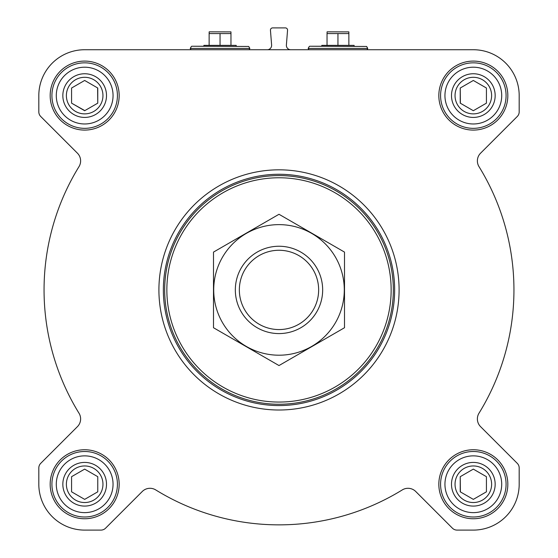 <?xml version="1.0" encoding="UTF-8"?>
<svg xmlns="http://www.w3.org/2000/svg" width="558" height="558" viewBox="0 0 558 558"><rect width="100%" height="100%" fill="white"/><g stroke="black" fill="none" stroke-linecap="round" stroke-linejoin="round"><path stroke-width="0.84" d="M473.33 49.732L84.67 49.732A45.854 45.854 0 0 0 38.816 95.585L38.816 111.865A6.55 6.55 0 0 0 40.734 116.496L77.429 153.192A10.916 10.916 0 0 1 78.999 166.64A234.939 234.939 0 0 0 78.999 413.199A10.916 10.916 0 0 1 77.429 426.647L40.734 463.335A6.55 6.55 0 0 0 38.816 467.967L38.816 484.246A45.854 45.854 0 0 0 84.67 530.1L100.949 530.1A6.55 6.55 0 0 0 105.581 528.182L142.269 491.493A10.916 10.916 0 0 1 155.724 489.917A234.939 234.939 0 0 0 402.276 489.917A10.916 10.916 0 0 1 415.731 491.493L452.419 528.182A6.55 6.55 0 0 0 457.051 530.1L473.33 530.1A45.854 45.854 0 0 0 519.184 484.246L519.184 467.967A6.55 6.55 0 0 0 517.266 463.335L480.571 426.647A10.916 10.916 0 0 1 479.001 413.199A234.939 234.939 0 0 0 479.001 166.64A10.916 10.916 0 0 1 480.571 153.192L517.266 116.496A6.55 6.55 0 0 0 519.184 111.865L519.184 95.585A45.854 45.854 0 0 0 473.33 49.732M267.261 49.732A4.366 4.366 0 0 0 271.613 45.024L270.449 30.258A2.183 2.183 0 0 1 272.625 27.9L285.375 27.9A2.183 2.183 0 0 1 287.551 30.258L286.387 45.024A4.366 4.366 0 0 0 290.739 49.732M50.171 95.585A34.498 34.498 0 0 1 101.919 65.711A34.498 34.498 0 0 1 101.919 125.466A34.498 34.498 0 0 1 50.171 95.585M50.171 484.246A34.498 34.498 0 0 1 101.919 454.372A34.498 34.498 0 0 1 101.919 514.127A34.498 34.498 0 0 1 50.171 484.246M438.832 484.246A34.498 34.498 0 0 1 490.58 454.372A34.498 34.498 0 0 1 490.58 514.127A34.498 34.498 0 0 1 438.832 484.246M438.832 95.585A34.498 34.498 0 0 1 490.58 65.711A34.498 34.498 0 0 1 490.58 125.466A34.498 34.498 0 0 1 438.832 95.585M166.856 289.916A112.144 112.144 0 0 1 335.072 192.796A112.144 112.144 0 0 1 335.072 387.036A112.144 112.144 0 0 1 166.856 289.916M164.673 289.916A114.327 114.327 0 0 1 336.167 190.906A114.327 114.327 0 0 1 336.167 388.933A114.327 114.327 0 0 1 164.673 289.916M163.355 289.916A115.646 115.646 0 0 1 336.823 189.762A115.646 115.646 0 0 1 336.823 390.07A115.646 115.646 0 0 1 163.355 289.916M158.911 289.916A120.089 120.089 0 0 1 339.048 185.919A120.089 120.089 0 0 1 339.048 393.92A120.089 120.089 0 0 1 158.911 289.916M191.75 46.244L248.722 46.46L191.75 46.244L203.886 46.244L203.886 45.365L236.201 45.365L236.201 46.244M209.131 33.571L209.18 31.827L230.963 31.883L230.963 33.571L209.131 33.571L209.131 45.365M230.963 45.365L230.963 33.571M220.047 45.365L220.047 33.571M444.942 95.585A28.388 28.388 0 0 1 487.525 71.005A28.388 28.388 0 0 1 487.525 120.172A28.388 28.388 0 0 1 444.942 95.585M451.492 95.585A21.832 21.832 0 0 1 484.246 76.676A21.832 21.832 0 0 1 484.246 114.495A21.832 21.832 0 0 1 451.492 95.585M440.576 95.585A32.755 32.755 0 0 1 489.708 67.225A32.755 32.755 0 0 1 489.708 123.953A32.755 32.755 0 0 1 440.576 95.585M56.288 95.585A28.388 28.388 0 0 1 98.864 71.005A28.388 28.388 0 0 1 98.864 120.172A28.388 28.388 0 0 1 56.288 95.585M62.838 95.585A21.832 21.832 0 0 1 95.585 76.676A21.832 21.832 0 0 1 95.585 114.495A21.832 21.832 0 0 1 62.838 95.585M51.915 95.585A32.755 32.755 0 0 1 101.047 67.225A32.755 32.755 0 0 1 101.047 123.953A32.755 32.755 0 0 1 51.915 95.585M56.288 484.246A28.388 28.388 0 0 1 98.864 459.666A28.388 28.388 0 0 1 98.864 508.826A28.388 28.388 0 0 1 56.288 484.246M62.838 484.246A21.832 21.832 0 0 1 95.585 465.337A21.832 21.832 0 0 1 95.585 503.156A21.832 21.832 0 0 1 62.838 484.246M51.915 484.246A32.755 32.755 0 0 1 101.047 455.886A32.755 32.755 0 0 1 101.047 512.614A32.755 32.755 0 0 1 51.915 484.246M444.942 484.246A28.388 28.388 0 0 1 487.525 459.666A28.388 28.388 0 0 1 487.525 508.826A28.388 28.388 0 0 1 444.942 484.246M451.492 484.246A21.832 21.832 0 0 1 484.246 465.337A21.832 21.832 0 0 1 484.246 503.156A21.832 21.832 0 0 1 451.492 484.246M440.576 484.246A32.755 32.755 0 0 1 489.708 455.886A32.755 32.755 0 0 1 489.708 512.614A32.755 32.755 0 0 1 440.576 484.246M455.042 95.585A18.288 18.288 0 0 1 482.475 79.752A18.288 18.288 0 0 1 482.475 111.426A18.288 18.288 0 0 1 455.042 95.585M486.43 103.153L486.43 88.025L473.33 80.464L460.231 88.025L460.231 103.153L473.33 110.714L486.43 103.153L486.43 88.025L473.33 80.464L460.231 88.025L460.385 103.244M455.042 484.246A18.288 18.288 0 0 1 482.475 468.406A18.288 18.288 0 0 1 482.475 500.087A18.288 18.288 0 0 1 455.042 484.246M460.231 476.685L460.231 491.814L473.33 499.375L486.43 491.814L486.43 476.685L473.33 469.118L460.231 476.685L460.385 491.898M66.381 484.246A18.288 18.288 0 0 1 93.814 468.406A18.288 18.288 0 0 1 93.814 500.087A18.288 18.288 0 0 1 66.381 484.246M71.57 476.685L71.57 491.814L84.67 499.375L97.769 491.814L97.769 476.685L84.67 469.118L71.57 476.685L71.57 491.814L84.67 499.375L97.769 491.814L97.769 476.685M66.381 95.585A18.288 18.288 0 0 1 93.814 79.752A18.288 18.288 0 0 1 93.814 111.426A18.288 18.288 0 0 1 66.381 95.585M84.67 80.464L71.57 88.025L71.57 103.153L84.67 110.714L97.769 103.153L97.769 88.025L84.67 80.464L71.57 88.025L71.57 103.153L84.823 110.623M97.769 103.153L97.615 87.934M486.43 491.814L486.43 476.685M309.655 46.244L366.634 46.46L309.655 46.244L321.799 46.244L321.799 45.365L354.114 45.365L354.114 46.244M327.037 33.571L327.093 31.827L348.869 31.883L348.869 33.571L327.037 33.571L327.037 45.365M348.869 45.365L348.869 33.571M337.953 45.365L337.953 33.571M239.347 289.916A39.653 39.653 0 0 1 298.823 255.578A39.653 39.653 0 0 1 298.823 324.254A39.653 39.653 0 0 1 239.347 289.916M235.33 289.916A43.67 43.67 0 0 1 300.832 252.097A43.67 43.67 0 0 1 300.832 327.734A43.67 43.67 0 0 1 235.33 289.916M213.498 252.097L213.498 327.734L279 365.553L344.502 327.734L344.502 252.097L279 214.279L213.498 252.097M279 355.202A65.286 65.286 0 0 0 335.539 257.273A65.286 65.286 0 0 0 222.461 257.273A65.286 65.286 0 0 0 279 355.202M248.722 46.46L249.858 48.427L190.236 48.427L190.989 49.732M366.634 46.46L367.764 48.427L308.142 48.427L308.895 49.732M191.366 46.46L190.236 48.427M249.858 48.427L249.105 49.732M309.278 46.46L308.142 48.427M367.764 48.427L367.011 49.732"/></g></svg>
